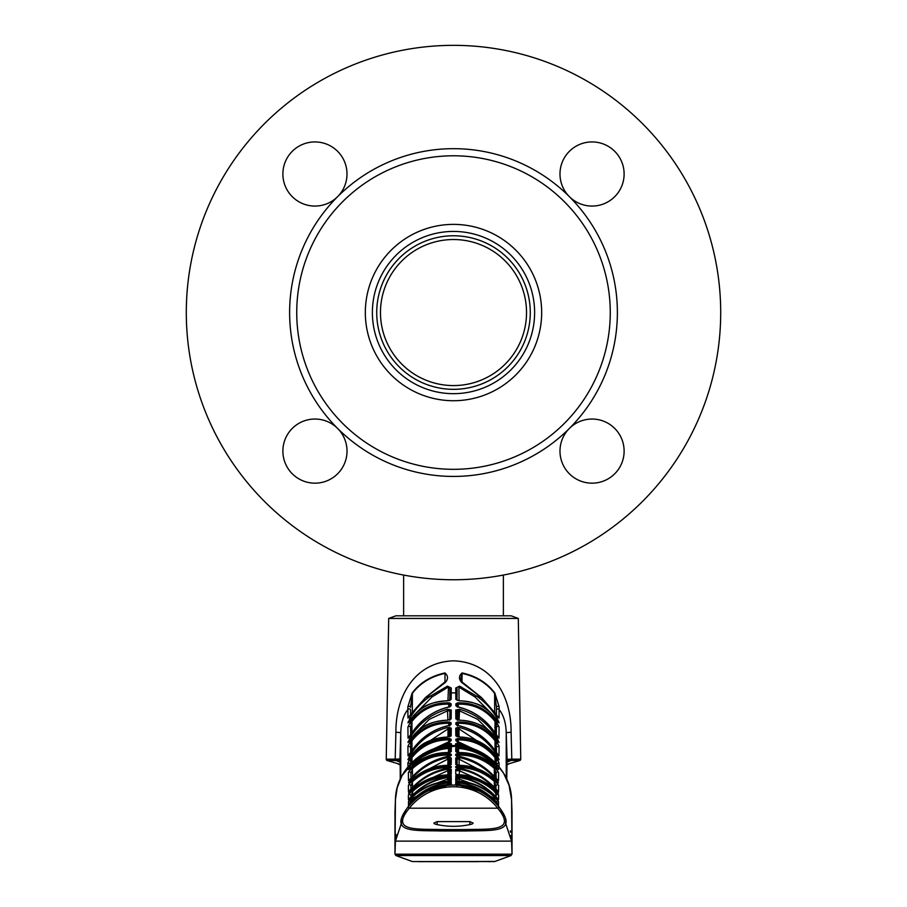 <?xml version="1.0" encoding="UTF-8"?>
<svg xmlns="http://www.w3.org/2000/svg" width="907" height="907" viewBox="0 0 907 907"><rect width="100%" height="100%" fill="white"/><g stroke="black" fill="none" stroke-linecap="round" stroke-linejoin="round"><path stroke-width="1.36" d="M453.5 389.33A76.778 76.778 0 0 0 530.278 312.552A76.778 76.778 0 0 0 453.5 235.775A76.778 76.778 0 0 0 376.722 312.552A76.778 76.778 0 0 0 453.5 389.33M453.5 239.527A73.025 73.025 0 0 0 380.475 312.552A73.025 73.025 0 0 0 453.5 385.577A73.025 73.025 0 0 0 526.525 312.552A73.025 73.025 0 0 0 453.5 239.527M403.626 575.061L403.626 615.819M412.334 704.558L410.724 704.558M503.374 575.061L503.374 615.819M337.608 196.672A32.062 32.062 0 0 0 314.944 141.934A32.062 32.062 0 0 0 302.677 203.621A32.062 32.062 0 0 0 337.619 196.672A163.884 163.884 0 0 0 337.619 428.433A32.062 32.062 0 0 0 282.882 451.108A32.062 32.062 0 0 0 314.944 483.17A32.062 32.062 0 0 0 337.619 428.433A163.884 163.884 0 0 0 569.381 428.433A32.062 32.062 0 0 0 592.056 483.17A32.062 32.062 0 0 0 604.323 421.483A32.062 32.062 0 0 0 569.381 428.433A163.884 163.884 0 0 0 569.381 196.672A32.062 32.062 0 0 0 624.118 173.997A32.062 32.062 0 0 0 592.056 141.934A32.062 32.062 0 0 0 569.381 196.672A163.884 163.884 0 0 0 337.619 196.672M186.298 312.552A267.202 267.202 0 0 0 453.5 579.754A267.202 267.202 0 0 0 720.702 312.552A267.202 267.202 0 0 0 453.5 45.35A267.202 267.202 0 0 0 186.298 312.552M541.672 312.552A88.172 88.172 0 0 0 453.5 224.38A88.172 88.172 0 0 0 365.328 312.552A88.172 88.172 0 0 0 453.5 400.724A88.172 88.172 0 0 0 541.672 312.552M296.736 312.552A156.764 156.764 0 0 0 453.5 469.316A156.764 156.764 0 0 0 610.264 312.552A156.764 156.764 0 0 0 453.5 155.789A156.764 156.764 0 0 0 296.736 312.552M453.5 224.38A88.172 88.172 0 0 1 541.672 312.552A88.172 88.172 0 0 1 453.5 400.724A88.172 88.172 0 0 1 365.328 312.552A88.172 88.172 0 0 1 453.5 224.38M453.5 231.432A81.12 81.12 0 0 1 534.62 312.552A81.12 81.12 0 0 1 453.5 393.672A81.12 81.12 0 0 1 372.38 312.552A81.12 81.12 0 0 1 453.5 231.432M495.041 750.497L495.018 740.713C485.392 728.865 473.125 723.049 458.216 723.287L457.888 721.972L455.87 722.8L455.892 724.489L458.216 725.623M457.888 721.972C473.182 721.757 485.801 727.731 495.721 739.919L499.077 746.223L498.986 755.848L495.755 751.586C486.379 737.776 473.771 729.103 457.922 725.566M459.679 720.226L455.836 718.911L455.756 710L459.577 709.263C475.778 713.741 488.363 723.48 497.331 738.479L499.065 742.493L497.331 740.259C487.932 727.301 475.381 720.623 459.679 720.226L459.373 720.215M457.865 738.525C473.159 738.513 485.778 744.59 495.721 756.744L499.099 762.889L496.435 763.819L495.018 757.549C485.37 745.735 473.103 739.84 458.194 739.874L457.865 738.525L455.847 739.228A1.429 1.361 -0.5 0 1 457.207 740.577L457.219 742.039M499.099 762.889L499.054 766.812M483.816 753.762L457.899 741.631L484.043 753.887M455.847 739.228L455.858 740.69L457.899 741.631M457.06 736.688A1.429 1.361 179.5 0 0 455.824 735.883L455.745 728.151L459.577 727.55C475.699 731.677 488.283 741.087 497.331 755.803L499.088 759.647L497.331 757.345C487.909 744.42 475.359 737.652 459.656 737.062L459.396 737.051M455.824 735.883L459.656 737.062M495.052 732.822L495.018 721.36C485.404 709.444 473.137 703.719 458.216 704.172L457.888 702.868L455.87 703.832A1.429 1.315 -0.5 0 1 457.23 705.147L457.253 707.075M457.888 702.868C473.205 702.437 485.812 708.344 495.721 720.577L499.077 727.017L498.975 738.139L495.755 733.956C486.458 719.863 473.851 710.873 457.933 706.995L458.25 707.063M455.87 703.832L455.892 705.771L457.933 706.995M455.597 745.543L455.586 743.763A1.429 1.372 -0.4 0 1 456.947 745.112L456.947 745.112M466.833 747.005L458.806 744.613L459.407 743.264L455.586 743.763M459.407 743.264L477.127 750.361M506.752 764.408L519.802 760.519L506.14 760.361L507.07 758.966L506.231 732.765C505.97 722.936 503.6 715.192 499.122 709.535L499.043 717.959L481.3 697.483L476.084 695.805C484.848 701.61 491.934 709.229 497.331 718.639L499.054 722.856L497.331 720.668C487.955 707.653 475.404 701.043 459.679 700.85L455.836 699.388L455.779 692.903L453.5 692.869L451.221 692.903L451.164 699.388L447.673 700.839M400.248 764.408L387.198 760.519A1.429 1.429 0 0 1 386.246 759.148L395.191 759.148L395.894 732.255C395.633 696.088 414.624 662.269 453.387 660.829C492.24 662.087 511.435 696.111 511.106 732.255L511.809 759.148L520.754 759.148A1.429 1.429 0 0 1 519.802 760.519M507.047 759.295L511.809 759.148A1.429 1.236 -88.8 0 1 510.981 760.519L506.752 762.231M489.009 774.782L458.523 758.864L457.105 759.34L457.162 766.245M407.912 807.139L408.399 806.527C420.202 792.593 435.235 785.439 453.5 785.054C470.914 785.383 485.483 791.981 497.206 804.872L499.122 807.173C518.895 833.374 493.159 830.188 465.518 830.982L441.482 830.982C413.841 830.188 388.105 833.374 407.878 807.173L407.912 807.139C419.737 792.82 434.929 785.462 453.5 785.054C470.926 785.383 485.494 791.981 497.206 804.872L497.206 804.872M407.878 807.173L409.284 808.205C389.817 831.798 416.404 828.839 441.856 829.576L465.144 829.576C490.596 828.839 517.183 831.798 497.716 808.205L499.122 807.173L497.251 804.917M490.165 861.65L488.782 861.65M388.706 618.438L395.871 615.819L511.129 615.819L518.294 618.438L388.706 618.438L386.246 759.148M518.294 618.438L520.754 759.148M400.225 759.896A1.429 1.429 -90.5 0 1 399.93 758.966L400.86 760.361L396.019 760.519L395.18 759.148L400.146 758.966L400.259 779.181L400.259 762.05M449.849 776.698L449.906 770.769A1.429 1.406 0.5 0 1 451.278 769.385L451.233 774.249L447.151 774.918C432.877 775.632 420.519 781.267 410.077 791.811L410.134 791.754M447.945 700.828L448.5 686.871L449.906 689.105L449.804 700.692M496.288 762.424L496.322 757.674M449.804 720.237L449.883 711.315L448.024 710.566L429.283 719.353L414.476 734.262M448.183 745.735L448.194 744.613L440.167 747.005M429.873 750.361L447.593 743.264L448.194 744.613M449.849 774.635L449.906 770.769M449.895 767.968L449.906 766.245L449.895 767.968M449.951 758.966L449.963 757.481L449.951 758.966M449.974 755.372L449.985 753.83L449.974 755.372M451.403 745.543L451.414 743.763A1.429 1.372 -179.6 0 0 450.053 745.112M408.785 737.55L408.025 738.139L407.923 727.017L411.279 720.577L411.982 721.36L410.576 727.675L410.644 734.863M410.576 727.675A1.429 1.326 179.5 0 0 407.923 727.017M411.188 734.035L408.025 738.139M411.188 733.978C420.451 719.863 433.024 710.839 448.886 706.916L449.067 706.995C433.229 710.816 420.61 719.807 411.245 733.956M448.886 706.916L449.951 706.53L449.747 707.075L449.77 705.147L449.747 706.814M449.067 706.995L451.108 705.771L451.13 703.832A1.429 1.315 -179.5 0 0 449.77 705.147M451.108 705.771A1.429 1.326 -179.5 0 0 449.781 706.802M410.792 751.733L410.712 742.867L410.792 751.937L411.642 751.733M410.701 741.688L410.69 740.724L410.701 741.688M448.761 706.95L448.784 704.172C433.863 703.719 421.596 709.444 411.982 721.36L411.948 732.822M411.279 720.577C421.12 708.378 433.727 702.471 449.112 702.868L448.784 704.172M449.747 745.622L449.77 743.105L449.747 745.622M449.781 741.484L449.804 738.57M447.605 737.051L450.144 736.484L449.883 729.489A1.429 1.349 0.5 0 1 451.255 728.151L451.176 735.883L447.344 737.062C431.709 737.618 419.159 744.375 409.669 757.345L409.726 757.277M411.302 763.048L411.789 757.379M409.681 757.3C418.853 747.005 422.197 739.817 447.468 736.983L447.344 737.062M410.633 757.64L411.29 758.093M449.94 736.688A1.429 1.361 0.5 0 1 451.176 735.883M447.956 736.96L448.024 728.877L415.531 750.316M409.669 757.345L407.912 759.647L409.669 755.803L410.531 756.098M409.669 755.803C418.649 741.144 431.233 731.722 447.423 727.55L448.024 728.877M408.501 741.915L409.669 738.479L410.644 738.831M409.136 741.042L408.263 741.246M410.701 741.915L410.565 743.15L409.907 741.949M409.238 741.745L410.565 743.15L411.007 741.971L410.259 741.382M409.102 741.087L407.935 742.493M447.627 720.215L447.321 720.226C431.687 720.577 419.136 727.255 409.669 740.259L409.681 740.203C418.966 729.273 424.748 721.779 447.48 720.124M410.769 740.622L411.676 740.441M411.325 751.427L411.302 740.985M449.872 719.841A1.429 1.338 0.5 0 1 451.164 718.911L451.244 710A1.429 1.326 0.5 0 0 449.883 711.315M409.669 738.479C418.569 723.537 431.154 713.798 447.423 709.263L451.244 710M447.423 709.263L447.933 720.192M457.23 724.126L457.253 725.815L456.981 725.147L458.08 725.509C473.862 729.081 486.435 737.776 495.8 751.608L495.8 751.665M457.264 727.391L457.343 736.665M455.892 724.489A1.429 1.349 -0.5 0 1 457.162 725.373M496.424 746.892L496.367 752.504L496.424 746.812L499.077 746.223M498.294 755.282L498.986 755.848M458.216 723.287L458.228 725.543M495.018 740.713L495.721 739.919M492.524 734.262L477.717 719.353L458.976 710.566L457.117 711.315L457.196 720.237M457.219 722.029L457.241 725.396M495.675 751.427L495.324 740.441M497.093 741.949L496.435 743.15L496.004 741.971L496.741 741.382M498.499 741.915L499.065 742.493M459.577 709.263L459.067 720.192M497.331 738.479L496.356 738.831M457.117 711.315A1.429 1.326 179.5 0 0 455.756 710M455.858 740.69A1.429 1.361 -0.5 0 1 457.083 741.45M457.23 743.105L457.253 745.622M495.063 777.061L496.322 777.061M458.194 739.874L458.205 741.62M495.029 762.379L495.018 757.549L495.721 756.744M457.117 729.489L456.856 736.484L459.532 736.983C475.268 737.538 487.864 744.318 497.319 757.3L497.331 757.345M495.698 759.862L495.211 757.379M496.367 757.64L495.71 758.093M491.469 750.316L458.976 728.877L459.044 736.96M458.976 728.877L459.577 727.55M497.331 755.803L496.469 756.098M457.366 719.909L457.287 710.793M457.219 702.936L457.23 705.147M455.892 705.771A1.429 1.326 -0.5 0 1 457.219 706.802M458.352 720.113L458.262 710.362M495.755 733.956L495.812 733.978C486.549 719.863 473.976 710.839 458.114 706.916M496.31 740.724L496.299 741.699L496.31 740.724M496.288 742.867L496.208 751.937L496.288 742.867M496.356 734.863L496.424 727.675A1.429 1.326 0.5 0 1 499.077 727.017M498.215 737.55L498.975 738.139M458.216 704.172L458.239 706.95M495.018 721.36L495.721 720.577M458.806 744.613L458.817 745.735M457.003 752.481L457.026 755.372M457.026 756.461L457.037 757.481M457.094 765.508L457.094 766.245M456.981 750.123L458.5 750.611M495.8 788.875L495.812 785.111M495.823 778.138L495.301 772.345M408.558 722.255L409.669 718.639L410.769 719.058M409.25 722.097L410.565 723.514L410.372 721.881M409.193 721.382L408.241 721.564M410.565 723.514L410.043 722.403M493.408 715.589L475.041 696.973L458.942 687.166L459.055 700.714M497.75 722.097L496.435 723.514L496.957 722.403M498.442 722.255L499.054 722.856M496.435 723.514L496.628 721.881M497.807 721.371L498.759 721.553M496.31 722.221L495.71 721.394L495.675 733.763M496.231 719.058L497.331 718.639M475.041 696.973L476.084 695.805L459.577 686.157L455.745 688.005A1.429 1.111 -0.5 0 1 457.094 689.105L457.015 700.181L459.679 700.85M496.424 714.841L496.469 710.17A1.429 1.304 0.5 0 1 499.122 709.535L499.156 706.87A1.429 1.088 -179.5 0 0 496.492 707.381L494.61 693.379C486.708 683.05 475.835 676.395 462.003 673.402L460.813 678.651L462.173 682.075L461.595 682.381C458.636 678.946 458.795 675.806 462.082 672.937L462.014 681.951M498.136 717.346L499.043 717.959M410.894 721.11L411.574 720.986M447.321 700.85C431.664 700.998 419.113 707.607 409.669 720.668L409.737 720.577M411.302 723.741L411.29 721.394M449.759 706.644L449.781 702.936M409.669 718.639C414.987 709.308 422.072 701.701 430.916 695.805L447.423 686.157L448.058 687.166L431.959 696.973L413.581 715.6M425.519 697.642L411.2 713.798L425.553 697.494L444.827 682.075L445.405 682.381L425.7 697.483L430.916 695.805L431.959 696.973M444.986 682.075L444.997 673.402C431.086 676.441 420.213 683.107 412.39 693.379A1.429 0.59 -142.4 0 1 412.163 693.039C420.009 682.699 430.927 675.998 444.918 672.937C448.205 675.794 448.364 678.946 445.405 682.381M412.3 712.108L412.39 693.379L410.508 707.381A1.429 1.088 179.5 0 0 407.844 706.87L412.163 693.039M400.248 764.488L398.797 764.488L400.248 764.488M450.178 782.322A1.429 1.417 0.5 0 1 451.244 781.777L449.475 781.664L449.056 782.446M449.872 783.183L449.872 783.523A1.429 1.417 0.5 0 1 450.087 782.775M440.235 784.056L412.662 798.307L412.651 799.951M412.186 800.428C422.753 789.906 435.167 783.897 449.43 782.401L449.475 782.401C435.19 783.897 422.764 789.895 412.197 800.416L408.479 804.407L408.456 801.72L412.22 797.321L412.662 798.307M412.22 797.321C422.923 787.401 435.349 782.185 449.475 781.664M408.456 801.72A1.429 1.417 -0.5 0 1 410.78 801.901M449.861 784.226L449.09 782.82M447.843 783.943L449.01 784.192M449.475 782.401L451.244 782.117A1.429 1.417 0.5 0 0 450.688 782.253M447.899 781.324L447.922 779.045L426.8 786.743M447.276 781.381L447.174 781.392C432.82 782.446 420.451 788.319 410.066 799.022L410.474 798.579M410.066 798.534C420.179 787.072 432.56 780.111 447.208 777.65L447.922 779.045M410.554 799.056L411.699 800.938M411.687 799.464C410.848 801.765 410.848 801.924 411.687 799.951L412.662 798.942M449.883 782.265L449.917 777.73A1.429 1.417 0.5 0 1 449.951 777.446L449.056 778.149L449.056 777.458M410.1 798.976L410.077 798.999C420.485 788.296 432.866 782.435 447.219 781.381L450.654 781.04A1.429 1.417 0.5 0 1 451.255 780.859L451.278 777.662L447.208 777.65M449.906 779.068A1.429 1.417 0.5 0 1 451.278 777.662M447.174 781.392L451.255 780.859M412.22 802.253C422.843 791.913 435.281 786.165 449.521 785.02L449.521 785.02C435.269 786.165 422.832 791.913 412.22 802.253L408.411 806.47L408.411 805.586L412.232 801.232L412.492 801.992M450.677 784.94A1.429 1.429 -179.5 0 1 451.301 784.77L449.248 785.043M412.232 801.232C422.832 791.142 435.269 785.655 449.532 784.793M409.613 805.065A1.429 1.429 179.5 0 0 408.411 805.586M450.904 784.498A1.429 1.429 0.5 0 1 451.278 784.43L447.219 784.816C432.752 786.233 420.372 792.378 410.055 803.273L410.304 803.001M410.055 803.024C420.224 791.777 432.605 785.099 447.208 783.002L447.933 784.396L441.686 785.609M449.917 784.578L447.922 784.759M449.917 784.283A1.429 1.417 0.5 0 1 451.289 782.866L451.278 784.43M410.327 803.239L410.962 803.568M450.541 776.573A1.429 1.417 0.5 0 1 451.289 776.324L449.521 776.755C435.258 778.546 422.821 784.827 412.22 795.598L408.433 799.543A1.429 1.417 -0.5 0 1 408.842 799.203M450.019 776.675A1.429 1.417 0.5 0 1 451.301 775.746L449.532 775.496L449.067 776.8M449.067 776.891C435.326 777.027 423.195 781.857 412.685 791.369L412.674 795.133M408.433 799.543L408.388 795.042L412.243 790.382L412.685 791.369L410.928 796.97M412.243 790.382C423.002 780.632 435.428 775.666 449.532 775.496M408.388 795.042A1.429 1.406 -0.5 0 1 410.916 795.915M447.741 778.331L449.056 778.149L449.033 781.222M449.373 776.766L449.453 776.755C435.122 778.591 422.707 784.884 412.197 795.62L412.22 795.598M450.541 776.607L449.521 776.755M411.699 793.58L411.71 796.142M410.1 791.777C420.542 781.233 432.922 775.61 447.23 774.895L447.151 774.918M450.439 774.521A1.429 1.406 0.5 0 1 451.233 774.249M447.877 774.861L447.922 770.621L421.109 782.854M410.077 791.811C408.059 793.908 408.059 793.659 410.066 791.074L410.633 791.21M410.066 791.074C420.111 779.362 432.492 772.084 447.196 769.238L447.922 770.621M428.002 790.949L447.4 785.383M449.77 774.657L449.815 769.034M449.827 767.98L449.838 766.245M447.355 765.338L450.394 764.884L449.838 765.916L449.895 759.34A1.429 1.395 0.5 0 1 451.267 757.957L451.21 764.533L447.128 765.349C432.9 765.746 420.542 771.165 410.077 781.596L410.111 781.539C420.576 771.109 432.956 765.701 447.242 765.315L447.128 765.349M450.201 764.998A1.429 1.395 0.5 0 1 451.21 764.533M447.854 765.281L447.911 759.046L417.991 774.782M410.077 781.596C408.071 783.591 408.071 783.263 410.077 780.61L410.792 780.836M410.077 780.61C420.032 768.58 432.412 760.939 447.196 757.674L447.911 759.046M450.11 752.266A1.429 1.383 0.5 0 1 451.244 751.642L451.278 747.64L448.421 747.062L448.523 748.422C434.453 749.76 422.435 755.282 412.458 764.975L412.458 765.927M447.446 752.606L450.314 752.107L449.872 753.014L449.906 749.001A1.429 1.372 0.5 0 1 451.278 747.64M408.433 769.646L408.422 768.603A1.429 1.383 -0.5 0 1 410.111 768.218L408.433 769.646A1.429 1.383 -0.5 0 1 409.204 769.181M410.1 768.24C420.599 757.844 433.002 752.617 447.298 752.561L447.151 752.606C432.922 752.685 420.553 757.923 410.066 768.308M447.151 752.606L451.244 751.642M449.77 765.043L449.838 757.481M449.849 756.087L449.861 753.819M449.906 749.001L448.523 748.422L448.477 752.493M408.422 768.603L411.767 764.023L412.458 764.975M411.767 764.023C421.868 754.091 434.09 748.434 448.421 747.062M449.849 765.066L449.895 759.34M449.917 756.801L449.929 755.724A1.429 1.383 -179.5 0 1 451.301 754.352L449.543 753.808L449.078 755.18C435.383 754.669 423.252 759.08 412.685 768.399L410.905 773.354L410.95 778.376L410.905 773.354A1.429 1.383 179.5 0 0 408.377 772.492L412.243 767.435L412.662 776.494M409.046 780.371L412.163 777.05C422.503 765.735 434.907 758.762 449.373 756.121L451.289 755.429A1.429 1.383 -179.5 0 0 450.189 756.007M447.4 757.821L449.056 757.515L448.988 765.168M412.243 767.435C423.047 757.878 435.485 753.332 449.543 753.808M449.067 756.177L449.078 755.18M409.068 780.326A1.429 1.395 179.5 0 0 408.456 780.746L408.377 772.492M412.163 777.05L408.456 780.746M449.521 756.143C435.088 758.706 422.651 765.667 412.209 777.016M459.6 785.383L455.711 785.054A1.429 1.429 -0.5 0 1 456.062 785.111M459.781 785.326L478.998 790.949M494.315 791.72L495.301 792.741C496.14 794.611 496.14 794.362 495.301 792.004M457.128 774.635L457.139 775.644M485.891 782.854L459.078 770.621L457.094 770.769A1.429 1.406 179.5 0 0 455.722 769.385L459.804 769.238C474.361 771.993 486.73 779.272 496.934 791.074L496.367 791.21M459.123 774.861L459.804 769.238M496.934 791.074C498.941 793.659 498.941 793.908 496.923 791.811L496.9 791.777C487.569 779.907 465.733 774.351 459.77 774.895L456.572 774.555M496.254 791.936L495.301 792.741M496.923 791.811C486.549 781.301 474.191 775.666 459.849 774.918L459.77 774.895M456.561 774.521A1.429 1.406 179.5 0 0 455.768 774.249L459.849 774.918M455.768 774.249L455.722 769.385M457.933 776.891C471.674 777.027 483.805 781.857 494.315 791.369L494.757 790.382L498.612 795.042L498.567 799.543A1.429 1.417 -179.5 0 0 498.158 799.203M457.933 776.8L457.468 775.496C471.572 775.666 483.998 780.632 494.757 790.382M457.468 775.496L455.699 775.746A1.429 1.417 -0.5 0 1 456.981 776.675M457.083 777.73A1.429 1.417 179.5 0 0 457.049 777.446L459.259 778.331M496.072 796.97L496.084 795.915A1.429 1.406 0.5 0 1 498.612 795.042M498.567 799.543L494.803 795.62C484.293 784.884 471.878 778.591 457.547 776.755L456.459 776.607M494.78 795.598C484.338 784.906 471.901 778.625 457.479 776.755L457.547 776.755M457.944 777.458L457.944 778.841M456.459 776.573A1.429 1.417 179.5 0 0 455.711 776.324L457.479 776.755M496.061 789.181L496.05 790.054M496.016 794.226L495.982 797.446L496.016 794.226L498.17 793.081L496.9 791.777M457.967 769.034L459.396 769.646M494.338 787.333L494.315 781.437C483.771 772.038 471.64 767.435 457.933 767.617L457.468 766.234C471.481 766.064 483.907 770.803 494.757 780.462L494.315 781.437L496.084 786.176A1.429 1.395 0.5 0 1 498.612 785.303L498.555 791.652L494.848 787.9M494.78 787.832C484.406 776.868 471.969 770.27 457.479 768.025L457.684 768.059M494.757 780.462L498.612 785.303M457.094 770.769L457.071 768.014L457.933 768.07M457.468 766.234L455.699 766.63A1.429 1.406 -0.5 0 1 457.071 767.957M465.325 785.609L459.067 784.396L459.792 783.002C474.327 785.065 486.708 791.732 496.945 803.024L496.696 803.001M498.374 804.872L496.934 803.262C486.628 792.378 474.248 786.233 459.804 784.816L459.52 784.94M455.722 784.43L456.062 784.487A1.429 1.429 179.5 0 0 455.722 784.43L455.711 782.866A1.429 1.417 179.5 0 1 457.083 784.283L457.083 784.578M459.067 784.396L457.083 784.283M459.792 783.002L455.711 782.866M456.527 785.065A1.429 1.429 179.5 0 0 455.699 784.77L457.468 784.793C471.617 785.609 484.055 791.085 494.769 801.232L498.589 805.586L498.589 806.47L494.78 802.253C484.236 791.947 471.799 786.199 457.468 785.02L455.699 784.77M494.508 801.992L494.769 801.232M480.2 786.743L459.078 779.045L459.792 777.65C474.372 780.065 486.753 787.027 496.934 798.534L496.526 798.579M459.826 781.392L459.781 781.381C474.134 782.435 486.515 788.296 496.923 798.999C486.583 788.342 474.214 782.469 459.826 781.392L455.745 780.859L455.722 777.662A1.429 1.417 179.5 0 1 457.094 779.068L457.117 782.265M456.402 781.052A1.429 1.417 179.5 0 0 455.745 780.859M457.117 781.653L457.094 779.068L459.078 779.045L459.101 781.743M496.22 801.901A1.429 1.417 0.5 0 1 498.544 801.72L498.521 804.407A1.429 1.417 -179.5 0 0 497.694 803.908M495.562 801.221L494.338 798.307L494.78 797.321L498.544 801.72M457.944 782.446L457.525 781.664C471.651 782.185 484.077 787.401 494.78 797.321M494.338 798.307L466.765 784.056M457.525 781.664L455.756 781.777A1.429 1.417 -0.5 0 1 456.822 782.322M498.521 804.407L494.825 800.439C484.304 789.929 471.878 783.931 457.525 782.401L457.616 782.412M456.312 782.253A1.429 1.417 179.5 0 0 455.756 782.117L457.525 782.401M469.826 821.606L473.148 823.103L472.105 824.044C459.713 827.082 447.31 827.082 434.895 824.044L433.852 823.103L437.174 821.606L469.826 821.606L469.826 824.712M510.992 760.519L511.809 759.148M478.442 861.65L428.558 861.65M418.218 861.65L495.018 861.446M494.7 861.559L511.095 855.55L395.906 855.55L412.3 861.559L494.7 861.559M395.191 759.148L395.18 759.148A1.429 1.236 -91.2 0 0 396.019 760.519L400.248 762.231M399.953 759.295L400.769 732.765A35.622 0.726 1.8 0 0 395.894 732.255M458.488 749.182L457.094 749.069M501.118 809.86L511.571 841.129L395.429 841.129L394.976 854.19L512.024 854.167L511.571 799.713C511.276 770.519 483.885 744.874 453.591 745.554C423.331 744.851 395.826 770.156 395.429 799.713L394.976 854.156L395.906 855.55M511.571 841.129L512.024 854.156L512.024 812.343A1.429 1.372 180 0 0 512.024 812.298L511.571 799.702L509.042 785.179L503.691 773.376L496.344 763.728L487.082 755.837L476.322 750.021L459.588 745.815L435.621 748.23L415.984 758.774L402.016 775.621L397.209 787.741L395.429 799.702L394.976 812.287A1.429 1.372 180 0 0 394.976 812.389M512.002 853.544L511.095 855.55M395.429 841.129L405.882 809.86M450.325 767.889A1.429 1.406 0.5 0 1 451.289 767.458L449.521 768.025C435.179 770.19 422.741 776.789 412.22 787.832L408.445 791.652A1.429 1.406 -0.5 0 1 408.944 791.267M449.929 767.957A1.429 1.406 0.5 0 1 451.301 766.63L449.532 766.234L449.067 767.617C435.36 767.435 423.229 772.038 412.685 781.437L410.916 786.176L410.939 789.181M447.605 769.646L449.056 769.408L449.01 774.748M408.445 791.652L408.388 785.303A1.429 1.395 -0.5 0 1 410.916 786.176M408.388 785.303L412.243 780.462L412.662 787.333M412.243 780.462C423.025 770.825 435.462 766.086 449.532 766.234M410.996 795.586L411.007 796.879L410.996 795.586M408.921 791.312L412.175 787.854C422.605 776.857 435.02 770.247 449.407 768.014L449.521 768.025M495.279 788.342L495.29 783.648M459.146 765.281L459.089 759.046L459.804 757.674C474.44 760.848 486.81 768.49 496.923 780.61C498.929 783.263 498.929 783.591 496.923 781.596L496.843 781.505M496.923 781.596C486.526 771.188 474.18 765.78 459.872 765.349L459.645 765.338M456.799 764.998A1.429 1.395 179.5 0 0 455.79 764.533L459.872 765.349M496.889 781.539C486.424 771.109 474.044 765.701 459.758 765.315L456.606 764.884L457.162 765.916L457.105 759.34A1.429 1.395 179.5 0 0 455.733 757.957L459.804 757.674M496.923 780.61L496.208 780.836M455.79 764.533L455.733 757.957M494.542 765.927L494.542 764.975C484.565 755.282 472.547 749.76 458.477 748.422L457.094 749.001L457.139 753.819M495.279 777.537L495.301 770.678M494.542 764.975L495.233 764.023L498.567 769.646A1.429 1.383 -179.5 0 0 497.864 769.204M498.567 769.646L496.843 768.206A1.429 1.383 -179.5 0 1 498.578 768.603M496.934 768.308C486.526 757.946 474.157 752.719 459.849 752.606L459.554 752.606M456.89 752.266A1.429 1.383 179.5 0 0 455.756 751.642L459.849 752.606M457.094 749.001A1.429 1.372 179.5 0 0 455.722 747.64L455.756 751.642M495.233 764.023C485.132 754.091 472.91 748.434 458.579 747.062L458.523 752.493M458.579 747.062L455.722 747.64M495.891 796.777L495.914 794.113L495.891 796.777M495.959 789.079L495.982 785.689L495.959 789.079M494.338 776.494L494.315 768.399L496.095 773.354L496.05 778.376L496.095 773.354A1.429 1.383 0.5 0 1 498.623 772.492L498.544 780.746L494.837 777.05C484.497 765.735 472.094 758.762 457.627 756.121L456.606 755.86L457.083 757.481M494.791 777.016C484.497 765.746 472.059 758.785 457.479 756.143L457.627 756.121M456.811 756.007A1.429 1.383 -0.5 0 0 455.711 755.429L457.479 756.143M457.457 753.808C471.447 753.309 483.873 757.844 494.757 767.435L494.315 768.399C483.748 759.08 471.617 754.669 457.922 755.18L457.457 753.808L455.699 754.352A1.429 1.383 -0.5 0 1 457.071 755.724L457.083 756.801M457.933 756.177L457.922 755.18L457.071 755.724M494.757 767.435L498.623 772.492M497.932 780.326A1.429 1.395 0.5 0 1 498.544 780.746M459.792 777.65L455.722 777.662M455.699 766.63L455.711 767.458L457.479 768.025M455.711 776.324L455.699 775.746M447.196 757.674L451.267 757.957M451.289 785.054L447.219 785.326M447.196 769.238L451.278 769.385M451.289 782.866L447.208 783.002M451.301 784.77L449.532 785.02M506.752 764.488L508.203 764.488L506.752 764.488M506.775 759.896A1.429 1.429 -89.5 0 0 507.07 758.966L506.752 779.181L506.741 762.05M506.231 778.07L506.231 732.765A35.622 0.726 178.2 0 1 511.106 732.255M462.082 672.937C475.994 675.942 486.912 682.642 494.837 693.039A1.429 0.59 142.4 0 1 494.61 693.379L494.7 712.108M494.837 693.039L499.156 706.87M494.78 727.335L496.31 727.335L496.356 722.494M496.469 710.17L496.492 707.381M481.481 697.642L461.595 682.381M462.173 682.075L481.447 697.494L495.732 713.775M459.327 700.839L459.498 700.726C484.463 702.755 488.442 710.453 497.319 720.6L497.331 720.668M455.836 699.388A1.429 1.315 -0.5 0 1 457.105 700.238M457.139 694.195A1.429 1.304 -0.5 0 0 455.779 692.903L455.745 688.005M447.423 686.157L451.255 688.005L451.221 692.903M408.864 717.346L407.957 717.959L407.844 706.87M410.576 714.841L410.531 710.17A1.429 1.304 -0.5 0 0 407.878 709.535C403.411 715.135 401.041 722.879 400.769 732.765L400.769 778.07M410.565 763.569L407.901 762.889L411.279 756.744C421.154 744.624 433.773 738.547 449.135 738.525L448.806 739.874C433.897 739.84 421.63 745.735 411.982 757.549L411.279 756.744M407.946 766.812L407.901 762.889M422.957 753.887L449.101 741.631L423.184 753.762M448.965 741.586L450.121 741.246L449.781 742.039L449.793 740.577M449.101 741.631L451.142 740.69A1.429 1.361 -179.5 0 0 449.917 741.45M410.724 763.649L410.678 757.674L410.724 763.649M410.633 752.47L410.576 746.812L410.633 752.47M408.785 755.18L408.014 755.848L407.923 746.223L411.279 739.919L411.982 740.713L411.959 750.497M410.576 746.892L407.923 746.223M411.2 751.665L408.014 755.848M448.92 725.509L451.108 724.489L451.13 722.8A1.429 1.338 -179.5 0 0 449.77 724.126L449.747 725.815L450.019 725.147L448.92 725.509C433.138 729.081 420.565 737.776 411.2 751.608L408.592 755.44M449.078 725.566C433.308 729.047 420.701 737.72 411.245 751.586M451.108 724.489A1.429 1.349 -179.5 0 0 449.838 725.373M449.657 736.665L449.736 727.391M451.13 722.8L449.112 721.972L448.784 723.287C433.875 723.049 421.608 728.865 411.982 740.713M449.77 724.126L448.784 723.287L448.772 725.543M411.279 739.919C421.131 727.765 433.75 721.779 449.112 721.972M409.669 720.668L407.946 722.856M411.268 713.775L407.957 717.959M451.142 740.69L451.153 739.228L449.135 738.525M447.321 720.226L451.164 718.911M409.669 740.259L408.978 741.257M447.423 727.55L451.255 728.151M451.13 703.832L449.112 702.868M451.414 743.763L447.593 743.264M411.971 762.379L411.982 757.549M448.795 741.62L448.806 739.874M449.861 754.239L451.267 754.239L449.861 754.239M455.733 754.239L457.015 754.239L455.733 754.239M408.887 760.519L411.302 760.519M496.299 760.519L498.113 760.519M453.5 786.777A56.313 56.279 0 0 0 409.284 808.205L497.716 808.205A56.313 56.279 0 0 0 453.5 786.777M497.342 759.148L496.31 759.148M411.29 759.148L409.658 759.148M396.008 760.519L387.198 760.519M458.33 736.881L458.25 727.369M458.239 745.69L458.216 743.105M458.466 752.481L458.454 751.109M451.301 775.746L451.289 776.324M451.301 754.352L451.289 755.429M457.933 768.592L457.944 769.408M437.174 821.606L437.174 824.712M465.144 829.576L465.518 830.982M441.482 830.982L441.856 829.576M451.301 766.63L451.289 767.458M455.711 755.429L455.699 754.352M506.741 762.141L506.786 759.408M455.699 767.186L456.788 767.186M461.788 688.685L461.788 687.257M448.784 743.105L448.761 745.69M448.75 727.369L448.67 736.881M409.397 741.756L408.354 742.028L409.023 741.155M497.319 740.203C490.018 728.117 477.411 721.428 459.52 720.124M497.988 741.166L498.646 742.028L497.603 741.756M447.502 700.726C422.537 702.755 418.558 710.453 409.681 720.6M449.43 782.401L450.7 782.265M450.79 782.231L449.872 783.523M410.077 798.999L408.774 800.405M408.717 800.45L410.973 801.561M447.219 784.816C445.144 783.977 420.202 789.827 410.066 803.262L408.626 804.872M409.17 804.588L410.009 804.622M447.23 774.895L450.428 774.555M498.079 791.312L494.825 787.854C484.395 776.857 471.98 770.247 457.593 768.014M496.934 803.262C486.583 792.367 474.202 786.21 459.781 784.816M456.006 784.476L457.094 785.836M494.78 802.253C484.157 791.913 471.719 786.165 457.479 785.02M498.226 800.405L496.923 798.999M494.814 800.428C484.247 789.906 471.833 783.897 457.57 782.401L456.3 782.265M457.105 750.134L458.5 750.248M394.976 854.19L394.976 812.343M497.875 769.249L496.9 768.24C486.401 757.844 473.998 752.617 459.702 752.561L456.686 752.107L457.128 753.014M497.954 780.371L494.837 777.05M511.922 851.185L511.809 848.09M511.684 844.406L511.571 841.254M511.401 838.272L511.083 835.381M510.562 832.218L510.29 830.869M395.055 851.9L395.169 848.544M395.316 844.508L395.429 841.072M395.679 837.388L396.064 834.349M460.892 688.186L460.881 686.803"/></g></svg>
